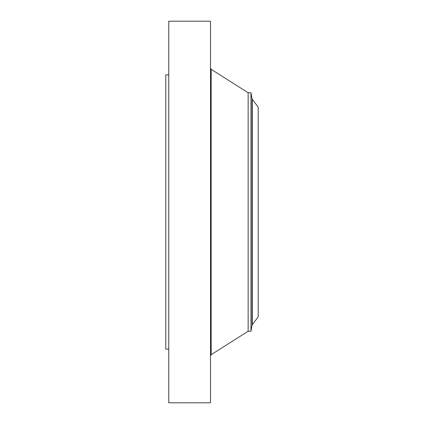 <?xml version="1.0" encoding="UTF-8"?>
<svg xmlns="http://www.w3.org/2000/svg" width="424" height="424" viewBox="0 0 424 424"><rect width="100%" height="100%" fill="white"/><g stroke="black" fill="none" stroke-linecap="round" stroke-linejoin="round"><path stroke-width="0.64" d="M168.773 402.8L168.773 21.2L210.511 21.2L210.511 402.8L168.773 402.8M250.966 331.25L250.966 92.75L252.026 98.766L252.026 325.235L250.966 331.25L248.146 331.25L248.146 92.75L211.173 69.324L210.511 68.11M258.211 316.914L258.211 107.087L252.296 99.38L252.296 324.62L258.211 316.914M168.773 349.138L165.789 349.138L165.789 74.862L168.773 74.862M248.146 331.25L211.173 354.676L211.173 69.324M211.173 354.676L210.511 355.89M250.966 92.75L248.146 92.75M252.026 325.235L252.296 324.62M252.026 98.766L252.296 99.38"/></g></svg>
